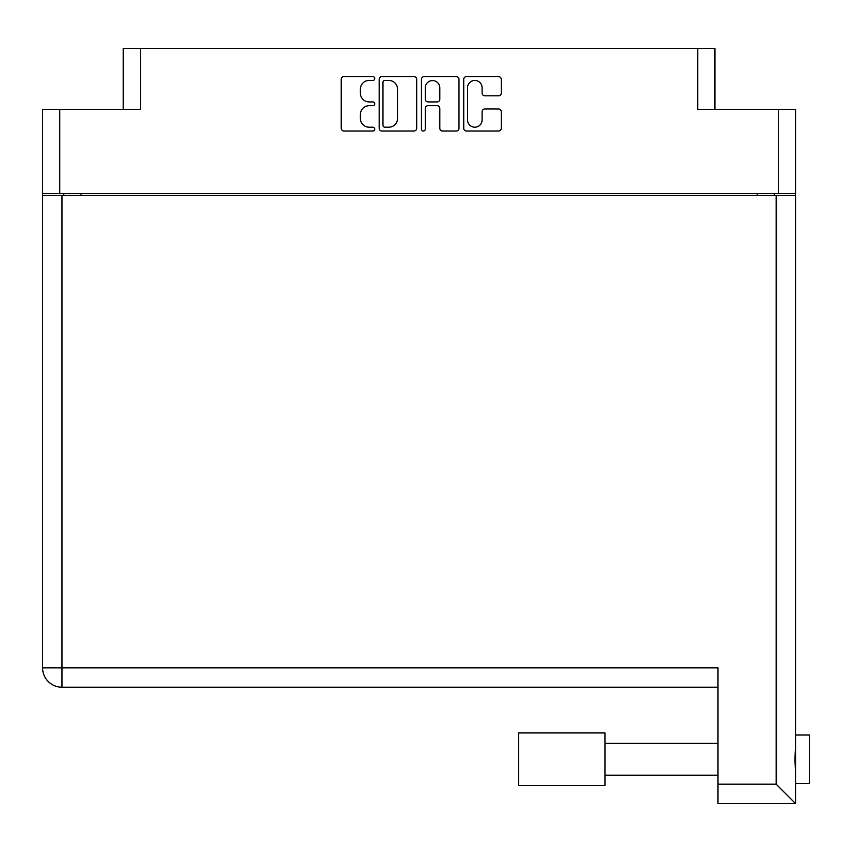 <?xml version="1.0" encoding="UTF-8"?>
<svg xmlns="http://www.w3.org/2000/svg" width="852" height="852" viewBox="0 0 852 852"><rect width="100%" height="100%" fill="white"/><g stroke="black" fill="none" stroke-linecap="round" stroke-linejoin="round"><path stroke-width="1.28" d="M467.546 119.93A7.274 7.274 0 0 0 474.82 127.204A7.274 7.274 0 0 0 482.094 119.93L482.094 111.708A2.716 2.716 0 0 1 484.809 108.992L498.537 108.992A2.716 2.716 0 0 1 501.264 111.708L501.264 128.29A2.716 2.716 0 0 1 498.537 131.016L466.459 131.016A2.716 2.716 0 0 1 463.733 128.29L463.733 79.353A2.716 2.716 0 0 1 466.459 76.627L498.537 76.627A2.716 2.716 0 0 1 501.264 79.353L501.264 93.081A2.716 2.716 0 0 1 498.537 95.797L484.809 95.797A2.716 2.716 0 0 1 482.094 93.081L482.094 87.713A7.274 7.274 0 0 0 474.82 80.439A7.274 7.274 0 0 0 467.546 87.713L467.546 119.93M423.359 131.016A1.906 1.906 0 0 0 425.265 129.11L425.265 108.449A2.716 2.716 0 0 1 427.981 105.723L437.087 105.723A2.716 2.716 0 0 1 439.813 108.449L439.813 128.29A2.716 2.716 0 0 0 442.529 131.016L456.257 131.016A2.716 2.716 0 0 0 458.983 128.29L458.983 79.353A2.716 2.716 0 0 0 456.257 76.627L424.168 76.627A2.716 2.716 0 0 0 421.452 79.353L421.452 129.11A1.906 1.906 0 0 0 423.359 131.016M123.21 109.365L123.21 48.415L140.388 48.415L140.388 109.365L59.778 109.365L59.778 193.574L42.6 193.574L42.6 109.365L59.778 109.365M778.377 109.365L795.544 109.365L795.544 193.574L778.377 193.574L778.377 109.365L697.756 109.365L697.756 48.415L714.934 48.415L714.934 109.365M42.6 193.574L42.6 237.069M416.692 128.29L416.692 79.353A2.716 2.716 0 0 0 413.976 76.627L381.888 76.627A2.716 2.716 0 0 0 379.172 79.353L379.172 128.29A2.716 2.716 0 0 0 381.888 131.016L413.976 131.016A2.716 2.716 0 0 0 416.692 128.29M369.108 80.439L372.846 80.439A1.906 1.906 0 0 0 374.752 78.533A1.906 1.906 0 0 0 372.846 76.627L343.952 76.627A2.716 2.716 0 0 0 341.237 79.353L341.237 128.29A2.716 2.716 0 0 0 343.952 131.016L372.846 131.016A1.906 1.906 0 0 0 374.752 129.11A1.906 1.906 0 0 0 372.846 127.204L369.108 127.204A8.701 8.701 0 0 1 360.407 118.503L360.407 114.424A8.701 8.701 0 0 1 369.108 105.723L372.846 105.723A1.906 1.906 0 0 0 374.752 103.827A1.906 1.906 0 0 0 372.846 101.921L369.108 101.921A8.701 8.701 0 0 1 360.407 93.219L360.407 89.141A8.701 8.701 0 0 1 369.108 80.439M697.756 48.415L140.388 48.415M778.377 193.574L59.778 193.574M795.544 193.574L795.544 783.499L809.4 783.499L809.4 735.02L795.544 735.02L795.544 738.812M63.793 195.513L63.793 193.574L63.793 195.513M384.88 80.439A1.906 1.906 0 0 0 382.974 82.346L382.974 125.308A1.906 1.906 0 0 0 384.88 127.204L388.821 127.204A8.701 8.701 0 0 0 397.522 118.503L397.522 89.141A8.701 8.701 0 0 0 388.821 80.439L384.88 80.439M439.813 87.852A7.274 7.274 0 0 0 432.539 80.578A7.274 7.274 0 0 0 425.265 87.852L425.265 99.205A2.716 2.716 0 0 0 427.981 101.921L437.087 101.921A2.716 2.716 0 0 0 439.813 99.205L439.813 87.852M774.361 193.574L774.361 195.513M795.544 746.821L794.895 759.26L795.544 771.699M795.544 779.708L795.544 803.585L717.98 803.585L717.98 667.84L42.6 667.84L42.6 195.513L795.544 195.513M717.98 687.234L61.994 687.234A19.394 19.394 0 0 1 42.6 667.84M795.544 803.585L776.161 784.191L776.161 195.513M604.952 732.944L518.527 732.944L518.527 785.576L604.952 785.576L604.952 732.944M80.972 193.574L80.972 195.513M757.183 195.513L757.183 193.574M61.994 195.513L61.994 687.234M717.98 784.191L776.161 784.191M604.952 775.192L717.98 775.192M604.952 743.327L717.98 743.327"/></g></svg>
